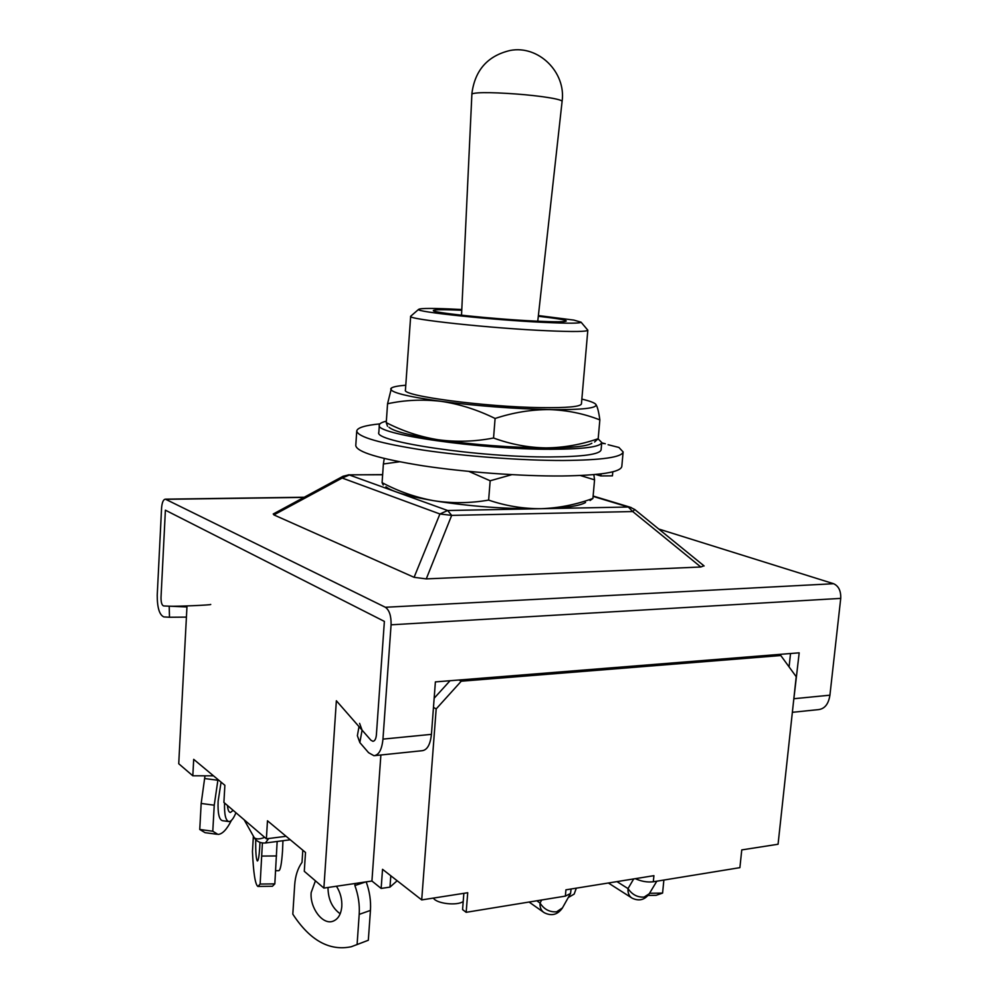 <?xml version="1.0" encoding="UTF-8"?>
<svg xmlns="http://www.w3.org/2000/svg" width="998" height="998" viewBox="0 0 998 998"><rect width="100%" height="100%" fill="white"/><g stroke="black" fill="none" stroke-linecap="round" stroke-linejoin="round"><path stroke-width="1.5" d="M264.682 837.372C259.967 839.268 256.511 839.405 254.303 837.784L244.148 819.77M635.314 878.664C641.34 881.421 647.34 882.457 653.316 881.77L653.915 875.67L565.928 889.829L565.367 896.117L570.532 893.484L571.093 888.993M570.407 893.709L562.46 907.893L556.61 911.798C549.599 912.272 544.072 909.353 540.03 903.04L541.702 899.984M656.809 881.209L649.249 893.759L644.134 897.065C637.535 897.489 632.158 894.67 628.004 888.594L633.705 878.926M186.426 617.113L169.485 617.251L169.211 606.185L163.56 605.936C161.851 605.187 161.002 602.393 161.015 597.553L165.394 510.178L384.38 621.405L165.394 510.178L161.015 597.553C161.002 602.393 161.851 605.187 163.56 605.936L186.95 606.959L178.729 763.732L192.814 775.795L213.51 775.845M192.814 775.795L193.699 759.341L224.874 785.301L223.901 802.429L266.379 838.807L267.476 820.78L305.513 852.467L304.29 871.304L323.888 888.083L371.93 881.022L380.874 754.999M169.485 617.251L163.847 616.914C159.406 614.93 157.21 607.67 157.235 595.145L161.564 508.231C162.013 502.468 163.285 499.449 165.381 499.162L385.365 607.271C389.37 610.127 391.278 615.966 391.079 624.81L382.958 739.119C381.897 749.585 378.891 755.112 373.938 755.711L368.586 752.692L359.841 742.562L362.087 730.137L370.869 740.179L372.903 741.314C374.811 741.077 375.972 738.944 376.383 734.915L384.38 621.405L376.383 734.915C375.972 738.944 374.811 741.077 372.903 741.314L370.869 740.179L336.363 700.758L323.888 888.083M433.469 707.382L436.176 708.929L421.705 899.909L382.533 869.308L381.149 888.432L371.93 881.022M434.155 698.238L450.048 680.723M436.176 708.929L461.251 681.21L780.81 655.536L778.128 654.513M458.968 680.012L461.251 681.21M653.316 881.77L739.892 867.649L741.764 849.909L778.066 844.246L796.217 676.719L780.81 655.536M565.367 896.117L466.166 912.309L462.573 909.577L463.858 893.322M397.167 880.747L389.981 887.11L381.149 888.432M286.089 836.299L266.379 838.807M390.804 875.782L389.981 887.11M421.705 899.909L467.725 892.723L466.166 912.309M315.43 880.835L311.164 892.574C309.742 907.631 322.304 924.784 332.521 921.379C337.91 919.557 341.017 914.592 341.803 906.483C342.152 899.21 340.368 892.462 336.463 886.236M328.005 887.484C328.08 899.161 332.134 907.93 340.181 913.794M302.806 850.209L302.032 862.322C297.766 868.297 295.308 875.882 294.672 885.089L292.813 914.156C309.929 940.428 329.427 951.281 351.308 946.728L368.324 940.253L370.445 910.413L359.193 914.38L357.097 944.432M355.039 883.504L354.889 885.55C358.369 895.181 359.804 904.799 359.193 914.38M365.655 881.945L354.889 885.55M366.191 881.87C369.634 891.401 371.056 900.92 370.445 910.413M355.75 945.069L368.324 940.253M649.536 893.272L662.585 893.085L656.197 895.306L648.076 895.431M663.87 880.049L662.585 893.085M233.158 810.351L230.451 812.472C228.854 812.335 227.856 810.002 227.457 805.473M228.554 821.504L222.629 820.718C219.148 819.994 217.651 813.52 218.113 801.307L221.082 782.145M204.989 775.82L201.172 803.465L199.75 829.475L205.052 832.669L216.728 834.241M217.926 779.513L217.876 780.261L204.839 778.565M217.876 780.261L214.246 805.186L212.786 831.222L199.75 829.475M231.424 820.406C226.758 829.588 222.267 834.253 217.938 834.415L212.786 831.222M235.94 812.734C233.569 818.485 231.274 821.429 229.041 821.579C225.71 820.917 224.213 814.73 224.562 802.991M255.738 839.73C255.563 852.205 256.112 859.29 257.359 860.975C258.345 860.787 259.131 856.321 259.717 847.552L259.954 842.362M275.648 870.73L278.754 870.693C280.363 870.443 281.623 863.881 282.521 851.007L282.945 840.728M277.157 841.476L274.824 883.879L260.141 884.066L257.896 886.449C255.214 884.59 253.405 872.938 252.457 851.494L253.355 836.474M258.42 886.436L272.429 886.261L274.824 883.879M262.399 842.961L260.141 884.066M433.431 898.075C436.288 903.639 457.009 906.034 463.209 901.518M568.261 897.539L574.162 894.096L576.333 888.145M169.211 606.185C176.197 606.584 211.95 605.062 210.728 604.426M273.427 513.895L273.889 514.906L414.083 577.318L426.271 578.89L700.833 567.001L703.914 565.791M343.262 476.158L342.189 478.03L273.889 514.906M385.365 607.271L833.617 583.718L658.717 529.015M362.087 730.137L359.592 723.363M359.006 726.619L357.371 735.713L359.841 742.562M374.949 755.611L422.067 750.721C427.194 750.109 430.313 744.645 431.435 734.353L435.39 681.896L799.186 652.829L793.36 703.054M833.617 583.718C838.644 586.038 841.015 590.928 840.728 598.388L829.924 695.182C828.527 704.077 824.697 708.879 818.435 709.615L792.362 712.31M790.528 653.528L789.081 666.914M426.271 578.89L451.67 515.38L439.918 513.982L414.083 577.318M700.833 567.001L632.732 511.55L634.765 509.516L704.114 565.953M537.76 321.219L562.099 101.409C561.824 100.025 554.913 98.403 541.353 96.557C520.819 93.787 490.055 92.016 478.154 92.876C474.025 93.163 471.942 93.637 471.879 94.311L461.525 315.218M538.296 316.291C556.31 318.325 565.641 319.884 566.265 320.982C565.554 322.005 555.3 322.042 535.527 321.106C493.511 319.148 430.737 312.561 433.394 310.528C434.18 309.542 443.636 309.455 461.75 310.266M538.384 315.568L573.8 320.084L581.061 322.179C580.512 323.439 568.087 323.514 543.785 322.379C491.977 319.971 414.482 311.8 418.599 309.392C420.245 308.108 433.831 308.12 459.354 309.405L461.787 309.542M587.523 329.827L587.822 330.188C587.036 331.723 573.538 331.897 547.328 330.762C490.991 328.342 406.573 319.235 410.665 316.291L411.026 315.929M581.061 322.179L587.822 330.188L581.435 403.903C580.549 406.71 567.051 407.957 540.941 407.633C484.853 406.959 401.184 395.794 405.438 390.043L410.665 316.291M385.952 486.787C391.902 491.602 407.833 496.243 433.731 500.709C469.821 506.435 505.574 509.092 540.978 508.706C564.606 508.132 579.464 506.061 585.552 502.493M399.437 461.775L383.382 463.983L382.084 482.658C398.452 491.39 415.667 497.416 433.731 500.709C451.882 503.491 470.183 503.291 488.633 500.098C505.699 505.924 523.152 508.793 540.978 508.706C558.63 508.094 575.933 504.676 592.912 498.439L590.055 500.509M383.382 463.983L384.267 458.506M383.22 485.016L382.084 482.658M511.849 474.661L490.168 480.774L488.633 500.098M490.168 480.774L468.873 471.405M593.847 474.649L594.559 479.838L592.912 498.439M594.559 479.838L580.399 475.522M608.106 444.721L618.922 447.453L623.126 451.944L621.804 466.49C620.569 472.229 600.609 475.385 561.924 475.984C521.293 476.296 465.442 472.216 423.002 465.804C379.115 458.756 356.71 452.007 355.775 445.557L356.748 430.974C357.346 427.718 365.068 425.348 379.914 423.876M623.126 451.944C621.929 457.296 601.969 460.14 563.246 460.49C522.578 460.577 466.652 456.473 424.138 450.248C380.163 443.436 357.708 437.012 356.748 430.974M601.021 473.888L600.833 475.934L612.435 475.846L612.797 471.805M600.833 475.934L595.669 474.474M386.351 421.181C381.835 422.241 379.502 423.526 379.34 425.036C373.477 433.993 479.901 449.599 551.108 449.275C583.768 449.137 600.646 446.892 601.744 442.538L598.089 438.858M379.34 425.036L378.841 432.334C372.953 441.615 479.29 457.496 550.472 456.947C583.119 456.71 599.985 454.327 601.095 449.824L601.744 442.538M405.774 385.253C397.803 385.852 392.963 386.825 391.241 388.16L390.792 388.709C390.168 392.351 406.922 396.555 441.091 401.346C477.593 406.036 513.658 408.793 549.287 409.592C582.433 409.929 597.939 408.182 595.831 404.352L595.744 404.252C594.259 402.668 589.631 400.959 581.859 399.113M389.008 427.281C393.649 431.336 410.053 435.502 438.247 439.769C474.586 444.871 510.539 447.578 546.081 447.915C571.829 447.877 587.086 446.318 591.851 443.249M595.12 403.703L595.831 404.352C597.403 406.573 598.75 411.75 599.848 419.896C583.855 413.609 567.001 410.178 549.287 409.592C531.285 409.554 513.221 412.511 495.095 418.474C477.381 409.741 459.379 404.04 441.091 401.346C422.728 399.2 404.889 399.998 387.561 403.753L386.251 422.641C402.73 431.111 420.058 436.825 438.247 439.769C456.523 442.201 474.961 441.615 493.548 438.01C510.664 444.297 528.179 447.603 546.081 447.915C563.783 447.69 581.16 444.621 598.189 438.696L594.583 442.002M387.561 403.753L391.478 387.985M387.536 426.308L386.251 422.641M495.095 418.474L493.548 438.01M599.848 419.896L598.189 438.696M616.964 881.621L628.004 888.594C627.717 893.123 629.089 896.316 632.146 898.175C638.92 901.369 644.546 900.009 649.037 894.096M536.787 900.782L540.03 903.04C539.768 907.456 541.128 910.663 544.135 912.646C551.383 916.326 557.42 914.867 562.236 908.267M268.687 838.52L265.381 842.998C260.278 843.347 256.386 841.364 253.679 837.06M214.246 805.186L201.172 803.465M276.558 855.947L261.838 856.072M439.918 513.982L342.189 478.03L349.362 474.986L447.665 510.514L439.918 513.982M382.633 474.774L348.327 474.848M593.099 496.38L628.303 507.021L447.665 510.514L451.67 515.38L632.732 511.55L628.303 507.021L631.223 507.533M165.93 499.324L303.966 497.391M829.924 695.182L794.221 698.687M391.079 624.81L840.728 598.388M382.958 739.119L431.435 734.353M603.703 443.611L601.694 443.1M290.281 839.78L265.742 842.948M631.347 897.664L608.368 882.993M529.065 902.042L543.261 912.035M333.769 920.929L332.521 921.379M382.646 474.624L348.739 474.848L343.038 476.283L273.215 514.007M165.381 499.162L304.265 497.229M593.124 496.031L630.112 507.196L634.765 509.516M562.099 101.409C566.253 72.305 538.533 44.885 510.115 50.474C487.872 55.738 475.16 69.91 471.967 92.976L471.879 94.311M418.599 309.392L410.677 316.241M601.707 442.85L605.287 443.748"/></g></svg>
